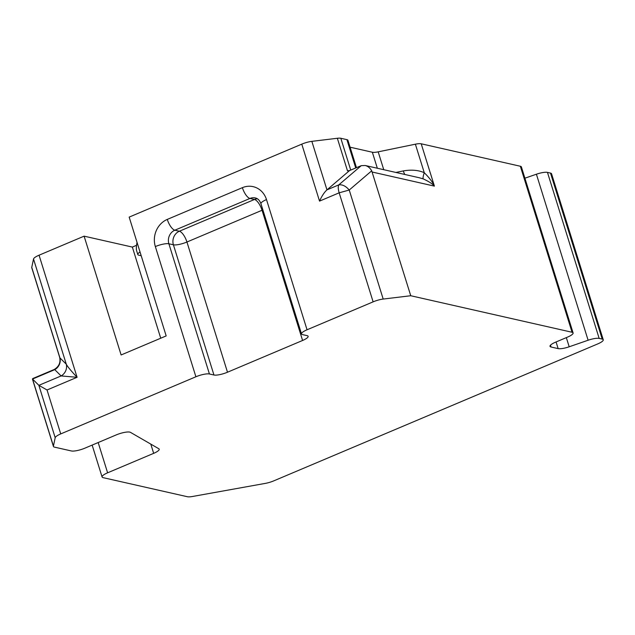 <?xml version="1.0" encoding="UTF-8"?>
<svg xmlns="http://www.w3.org/2000/svg" width="635" height="635" viewBox="0 0 635 635"><rect width="100%" height="100%" fill="white"/><g stroke="black" fill="none" stroke-linecap="round" stroke-linejoin="round"><path stroke-width="0.95" d="M54.205 369.88L32.536 379.055L38.87 385.334L61.111 375.936L77.089 377.285L47.046 389.985L38.87 385.334L55.189 437.721L53.419 446.103A10.533 2.516 162.7 0 0 53.427 446.453A10.533 2.516 162.7 0 0 54.467 447.127L71.35 450.953A10.533 2.516 162.7 0 0 84.884 448.167L116.268 434.896A10.533 2.516 -17.3 0 1 130.453 432.348L158.806 448.739A10.533 2.516 -17.3 0 1 159.202 449.183A10.533 2.516 -17.3 0 1 153.67 453.342L107.609 472.813A10.533 2.516 -17.3 0 0 102.076 476.964A10.533 2.516 -17.3 0 0 103.116 477.647L187.404 496.729A10.533 2.516 162.7 0 0 192.421 496.499L265.295 483.394A10.533 2.516 162.7 0 0 273.82 480.846L597.718 343.924A10.533 2.516 162.7 0 0 603.25 339.765A10.533 2.516 162.7 0 0 602.21 339.09L599.162 338.399A10.533 2.516 162.7 0 0 588.113 340.233L569.19 346.781A10.533 2.516 -17.3 0 1 558.141 348.615L551.061 347.012A10.533 2.516 -17.3 0 1 550.013 346.329A10.533 2.516 -17.3 0 1 555.546 342.178L567.563 337.098A10.533 2.516 162.7 0 0 573.095 332.938A10.533 2.516 162.7 0 0 572.056 332.264L410.75 295.735L371.705 170.823L349.234 190.032C345.861 186.095 342.384 184.372 338.788 184.88L326.962 189.881C324.318 192.262 321.842 196.017 319.532 201.12L301.784 144.137L129.167 217.106L166.179 335.915L121.118 354.965L84.106 236.156L39.06 255.199A10.533 2.516 -17.3 0 0 33.52 259.009L31.75 267.391L59.936 357.902L66.278 364.18C67.342 366.387 70.945 370.753 77.089 377.285L39.06 255.199M141.2 255.738L138.859 255.206A10.533 2.516 -17.3 0 1 137.811 254.524A10.533 2.516 -17.3 0 1 140.049 252.024M371.705 170.823C370.07 167.957 367.895 166.179 365.173 165.489L361.259 165.664L349.544 170.569L326.962 189.881L311.849 141.351A10.533 2.516 -17.3 0 0 301.784 144.137M311.849 141.351L337.352 138.271L347.488 170.823L349.544 170.569M350.083 147.193L372.348 152.233A10.533 2.516 162.7 0 0 378.19 151.844L383.754 169.704M55.189 437.721A10.533 2.516 -17.3 0 1 60.73 433.911L195.898 376.769A10.533 2.516 -17.3 0 1 209.431 373.983L213.955 375.007L173.403 244.8A10.533 2.516 -17.3 0 0 186.936 242.014L262.041 210.264L302.593 340.471A10.533 2.516 -17.3 0 0 308.126 336.32A10.533 2.516 -17.3 0 0 307.086 335.637L302.562 334.613A10.533 2.516 162.7 0 1 301.514 333.939A10.533 2.516 162.7 0 1 307.046 329.779L266.494 199.573A21.066 18.915 102.8 0 0 242.387 187.666L167.283 219.408A21.066 18.915 -77.2 0 0 155.345 246.563A10.533 2.516 -17.3 0 1 168.878 243.776L173.403 244.8A10.533 9.454 -77.2 0 1 179.372 231.227L254.476 199.477L249.952 198.453L174.847 230.203A10.533 3.897 -112.9 0 1 167.283 219.408M319.532 201.12L339.161 192.818L349.234 190.032L383.191 299.061L410.75 295.735M383.191 299.061A10.533 2.516 162.7 0 0 373.126 301.855L307.046 329.779M213.955 375.007A10.533 2.516 -17.3 0 0 227.489 372.221L302.593 340.471M355.719 167.965L346.901 139.644L340.82 138.271L350.726 170.077M346.901 139.644A10.533 2.516 -17.3 0 1 347.94 140.327L356.457 167.648M418.997 177.681L423.212 178.88A10.533 1.762 112.8 0 1 424.259 172.696L415.377 144.193L378.19 151.844M415.377 144.193A10.533 2.516 -17.3 0 1 421.211 143.796L434.396 186.118C432.895 182.443 429.514 177.967 424.259 172.696C418.425 170.116 411.456 169.521 403.336 170.918L395.891 172.45M572.056 332.264L520.351 166.251L421.211 143.796M520.351 166.251A10.533 2.516 -17.3 0 1 521.391 166.926L573.095 332.938M602.21 339.09L550.497 173.077L547.457 172.387A10.533 2.516 -17.3 0 0 536.408 174.22L524.899 178.197M550.497 173.077A10.533 2.516 -17.3 0 1 551.545 173.752L603.25 339.765M59.746 357.584L31.758 267.74A10.533 2.516 -17.3 0 1 31.75 267.391M84.106 236.156L132.35 247.078L136.549 245.3M337.352 138.271A10.533 2.516 -17.3 0 1 340.82 138.271M132.35 247.078L160.734 338.217M137.811 254.524L136.676 250.881C136.144 249.031 136.263 246.197 137.049 242.395M59.936 357.902A10.533 10.192 134.7 0 1 54.769 369.657L61.111 375.936A10.533 10.192 134.7 0 0 66.278 364.18L33.52 259.009M54.229 369.475C59.055 366.522 60.841 362.394 59.595 357.1L59.65 357.259M423.212 178.88C428.911 181.531 432.641 183.944 434.396 186.118L372.221 172.037M373.126 301.855L339.161 192.818C338.09 189.166 337.971 186.515 338.788 184.88L361.259 165.664M372.348 152.233L377.341 168.251M47.046 389.985L60.73 433.911M195.898 376.769L155.345 246.563M32.536 379.055L53.419 446.103M98.179 442.547L107.609 472.813M153.67 453.342L150.797 444.111M547.457 172.387L599.162 338.399M551.061 347.012L550.489 345.178M558.141 348.615L556.069 341.955M569.19 346.781L566.333 337.614M536.408 174.22L588.113 340.233M404.773 174.458A10.533 3.929 78.4 0 1 403.336 170.918M301.514 333.939L260.961 203.732A10.533 2.516 -17.3 0 1 266.494 199.573M262.882 209.899A10.533 2.516 -17.3 0 1 262.041 210.264A10.533 3.897 -112.9 0 0 254.476 199.477A10.533 9.454 102.8 0 1 257.35 198.787M227.489 372.221L186.936 242.014A10.533 3.897 -112.9 0 0 179.372 231.227L174.847 230.203A10.533 9.454 -77.2 0 0 168.878 243.776L209.431 373.983M242.387 187.666A10.533 3.897 67.1 0 0 249.952 198.453A10.533 9.454 102.8 0 1 255.318 197.945C257.818 198.445 259.699 200.374 260.961 203.732M32.441 379.071L53.427 446.453M54.348 369.435L32.718 378.579M102.076 476.964L92.146 445.095M365.173 165.489L419.576 177.816"/></g></svg>
